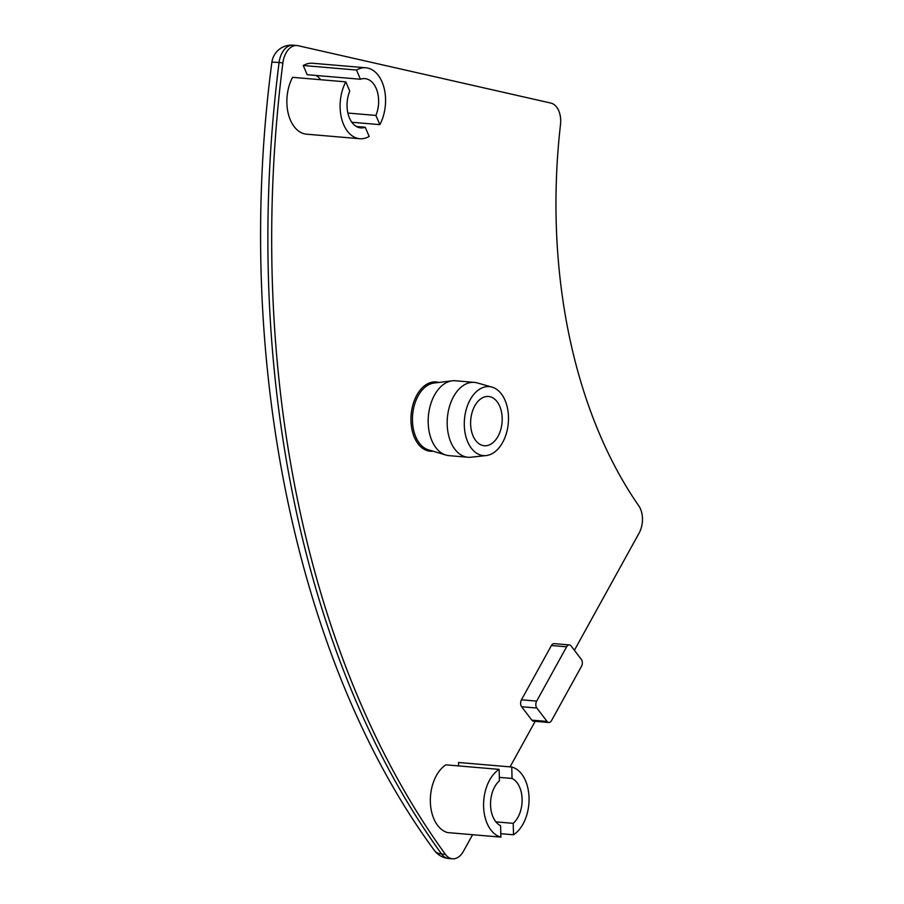 <?xml version="1.0" encoding="UTF-8"?>
<svg xmlns="http://www.w3.org/2000/svg" width="904" height="904" viewBox="0 0 904 904"><rect width="100%" height="100%" fill="white"/><g stroke="black" fill="none" stroke-linecap="round" stroke-linejoin="round"><path stroke-width="1.36" d="M360.436 79.247A24.713 15.707 -85.1 0 1 364.933 78.625A24.713 15.707 -85.1 0 1 375.917 115.429L379.849 124.639A35.595 22.623 94.9 0 0 384.155 88.287A35.595 22.623 94.9 0 0 365.86 67.789A35.595 22.623 94.9 0 0 356.492 70.037L360.436 79.247L307.202 74.716L303.258 65.506A35.595 22.623 -85.1 0 1 312.626 63.257L365.86 67.789M320.604 79.721A24.713 15.707 94.9 0 0 316.027 75.473M347.893 113.045L375.917 115.429M351.837 122.255L379.849 124.639M303.258 65.506L356.492 70.037M345.825 81.868A35.595 22.623 94.9 0 0 341.52 118.232A35.595 22.623 94.9 0 0 359.815 138.719A35.595 22.623 94.9 0 0 369.171 136.47L365.239 127.261A24.713 15.707 -85.1 0 1 360.741 127.882A24.713 15.707 -85.1 0 1 349.758 91.089L345.825 81.868L292.58 77.337A35.595 22.623 -85.1 0 0 288.286 113.701A35.595 22.623 -85.1 0 0 306.58 134.188L359.815 138.719M356.413 126.515L365.239 127.261M513.212 823.341A24.713 15.707 94.9 0 0 522.105 799.136A24.713 15.707 94.9 0 0 512.048 778.446L511.754 767.021A35.595 22.623 -85.1 0 1 529.043 797.836A35.595 22.623 -85.1 0 1 513.517 834.776L513.212 823.341L495.934 821.872M499.336 777.372L512.048 778.446M458.599 765.925L458.509 762.49L511.754 767.021M500.805 833.691L513.517 834.776M500.895 837.127A35.595 22.623 -85.1 0 1 483.595 806.311A35.595 22.623 -85.1 0 1 499.121 769.372L499.426 780.807A24.713 15.707 94.9 0 0 490.544 805.012A24.713 15.707 94.9 0 0 500.59 825.691L500.895 837.127L447.649 832.584A35.595 22.623 -85.1 0 1 430.361 801.769A35.595 22.623 -85.1 0 1 445.887 764.84L499.121 769.372M547.056 721.437L531.846 720.149L521.631 706.736L536.84 708.035A4.938 3.141 -85.1 0 1 536.66 701.108L566.638 646.801A4.938 3.141 -85.1 0 1 569.373 644.925A4.938 3.141 -85.1 0 1 571.102 645.964L581.317 659.378A4.938 3.141 -85.1 0 1 581.498 666.304L551.519 720.612A4.938 3.141 -85.1 0 1 548.773 722.488A4.938 3.141 -85.1 0 1 547.056 721.437L536.84 708.035M536.66 701.108L521.45 699.809A4.938 3.141 94.9 0 0 521.631 706.736M521.45 699.809L551.429 645.501L566.638 646.801M569.373 644.925L554.163 643.625A4.938 3.141 94.9 0 0 551.429 645.501M472.6 834.708L463.447 851.285A19.775 12.566 -85.1 0 1 452.486 858.8A19.775 12.566 -85.1 0 1 445.389 854.336A889.818 565.542 -85.1 0 1 282.884 62.873A19.775 12.566 -85.1 0 1 296.953 45.528A19.775 12.566 -85.1 0 1 298.049 45.697L550.841 103.067A19.775 12.566 -85.1 0 1 560.503 124.56A444.904 282.771 94.9 0 0 638.8 505.867A19.775 12.566 -85.1 0 1 639.128 533.044L574.402 650.304M535.191 721.335L510.048 766.874M531.846 720.149A4.938 3.141 94.9 0 0 533.563 721.189L548.773 722.488M492.025 387.127L477.289 382.923A37.572 23.877 94.9 0 0 474.374 382.381L455.367 380.765A37.572 23.877 94.9 0 0 452.203 380.821A37.572 23.877 94.9 0 0 428.756 412.891A37.572 23.877 94.9 0 0 445.875 455.04A37.572 23.877 94.9 0 0 448.983 455.639L468.001 457.254A37.572 23.877 94.9 0 0 470.961 457.221L486.194 455.559A34.601 21.99 94.9 0 0 508.308 422.982A34.601 21.99 94.9 0 0 492.025 387.127A34.601 21.99 94.9 0 0 464.825 416.224A34.601 21.99 94.9 0 0 486.194 455.559M474.374 382.381A37.572 23.877 94.9 0 0 447.762 414.507A37.572 23.877 94.9 0 0 468.001 457.254M470.995 417.614A24.713 15.707 94.9 0 0 484.295 445.74A24.713 15.707 94.9 0 0 501.81 424.609A24.713 15.707 94.9 0 0 488.499 396.483A24.713 15.707 94.9 0 0 470.995 417.614M438.869 382.448A34.77 22.103 94.9 0 0 411.478 411.659A34.77 22.103 94.9 0 0 418.1 443.864A34.77 22.103 94.9 0 0 433.016 451.186M445.875 455.04L428.372 449.796A33.798 21.481 -85.1 0 1 419.399 443.175A33.798 21.481 -85.1 0 1 412.97 411.874A33.798 21.481 -85.1 0 1 434.067 383.036L452.203 380.821M445.389 854.336L441.593 854.009A19.775 12.294 144.1 0 1 434.349 850.381A19.775 19.775 0 0 0 448.689 858.472A19.775 12.566 -85.1 0 1 441.593 854.009A889.818 565.542 -85.1 0 1 279.076 62.545A19.775 12.566 -85.1 0 1 293.145 45.2A19.775 19.775 0 0 0 271.855 62.41A19.775 0.994 -172.7 0 1 279.076 62.545L282.884 62.873M452.486 858.8L448.689 858.472M434.349 850.381C295.777 662.293 233.142 355.532 271.855 62.41M296.953 45.528L293.145 45.2"/></g></svg>
